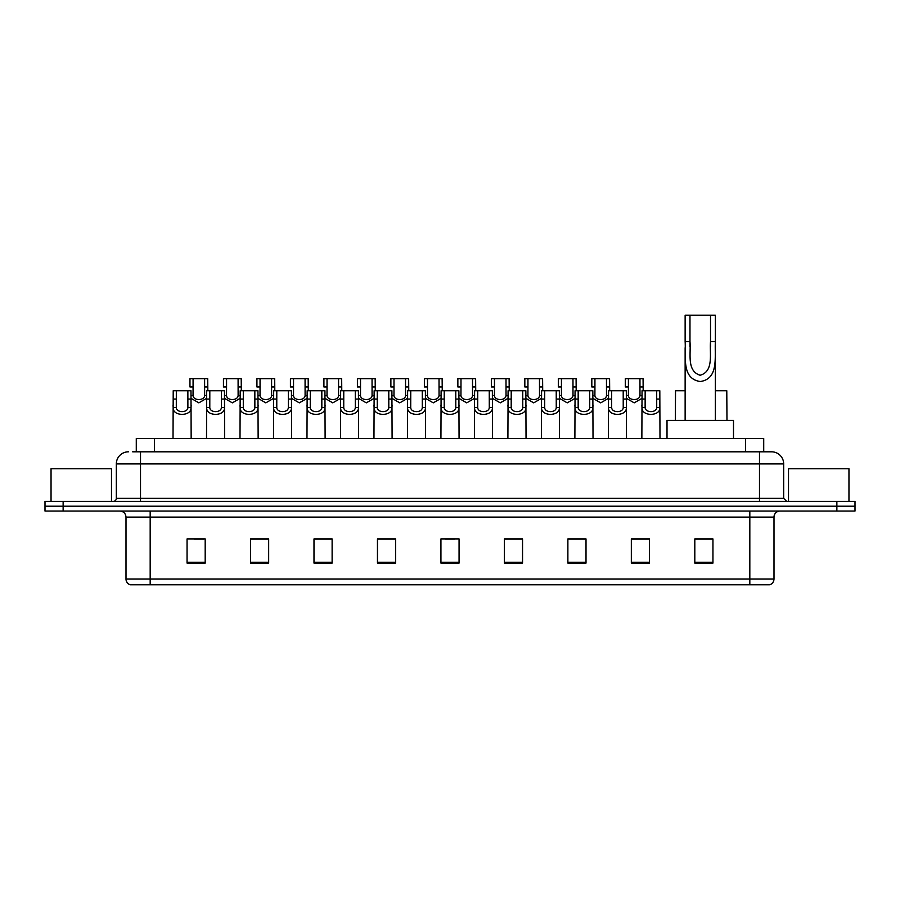 <?xml version="1.0" encoding="UTF-8"?>
<svg xmlns="http://www.w3.org/2000/svg" width="900" height="900" viewBox="0 0 900 900"><rect width="100%" height="100%" fill="white"/><g stroke="black" fill="none" stroke-linecap="round" stroke-linejoin="round"><path stroke-width="1.35" d="M136.282 451.811L136.282 438.514L763.717 438.514L763.717 451.811M132.93 451.811L767.351 451.811M132.649 451.811L140.513 451.811L140.513 463.905L116.325 463.905L116.325 498.364A3.026 3.026 0 0 1 113.31 501.379M128.419 451.811A12.094 12.094 0 0 0 116.325 463.905M783.675 463.905L759.488 463.905L759.488 451.811L771.581 451.811A12.094 12.094 0 0 1 783.675 463.905L783.675 498.364L786.69 501.379M63.135 501.379L45 501.379L45 506.216L63.135 506.216L45 506.216L45 511.054L63.135 511.054L63.135 506.216L836.865 506.216L63.135 506.216L63.135 501.379L836.865 501.379L836.865 506.216L855 506.216L836.865 506.216L836.865 511.054L63.135 511.054M855 501.379L855 506.216L855 501.379L836.865 501.379M769.342 584.798L749.824 584.798L749.824 578.992L774 578.992L774 517.095A6.041 6.041 0 0 1 780.041 511.054M769.163 584.798L130.354 584.798A6.041 6.041 0 0 1 126 578.992L126 517.095C125.64 513.428 123.626 511.414 119.959 511.054M712.946 563.096L712.946 538.92L694.811 538.92L694.811 563.096L712.946 563.096M649.474 563.096L649.474 538.92L631.339 538.92L631.339 563.096L649.474 563.096M586.012 563.096L586.012 538.92L567.877 538.92L567.877 563.096L586.012 563.096M522.54 563.096L522.54 538.92L504.405 538.92L504.405 563.096L522.54 563.096M205.189 563.096L205.189 538.92L187.054 538.92L187.054 563.096L205.189 563.096M268.661 563.096L268.661 538.92L250.526 538.92L250.526 563.096L268.661 563.096M332.123 563.096L332.123 538.92L313.988 538.92L313.988 563.096L332.123 563.096M395.595 563.096L395.595 538.92L377.46 538.92L377.46 563.096L395.595 563.096M459.067 563.096L459.067 538.92L440.933 538.92L440.933 563.096L459.067 563.096M855 511.054L855 506.216L855 511.054L836.865 511.054M579.42 539.044L571.736 539.044M646.391 539.044L638.719 539.044M395.235 539.044L387.562 539.044M378.495 539.044L395.595 539.044M328.264 539.044L320.58 539.044M261.281 539.044L253.609 539.044M194.31 539.044L203.377 539.044M504.405 539.044L521.505 539.044M512.438 539.044L504.765 539.044M445.466 539.044L454.534 539.044M332.123 539.044L313.988 539.044M268.661 539.044L250.526 539.044M586.012 539.044L567.877 539.044M649.474 539.044L631.339 539.044M712.946 539.044L694.811 539.044M111.487 501.379L111.487 468.743L51.041 468.743L51.041 501.379M689.974 315.202L715.365 315.202L715.365 341.539C714.51 356.873 719.055 378.866 700.234 381.521C681.413 378.754 686.025 356.861 685.136 341.539L685.136 315.202L689.974 315.202L689.974 346.466M685.136 341.539L689.974 341.539C691.087 353.543 686.43 370.957 700.121 375.255C714.071 371.396 709.447 353.644 710.528 341.539L710.528 315.202M715.365 341.539L710.528 341.539L710.528 346.545M685.136 347.771L685.136 420.379M715.365 347.782L715.365 420.379M733.5 438.514L733.5 420.379L667.012 420.379L667.012 438.514M848.959 501.379L848.959 468.743L788.512 468.743L788.512 501.379M176.333 390.757L176.299 407.599C176.513 412.965 187.672 412.965 187.886 407.599L187.864 390.757L173.216 390.757L173.025 438.514M187.864 390.757L190.98 390.757L191.16 438.514M191.16 405.416L190.991 407.599C191.722 416.599 172.474 416.599 173.194 407.599L173.025 405.416M209.812 390.757L209.79 407.599C210.004 412.965 221.164 412.965 221.377 407.599L221.355 390.757L206.696 390.757L206.516 438.514M221.355 390.757L224.471 390.757L224.651 438.514M224.651 405.416L224.482 407.599C225.214 416.599 205.954 416.599 206.685 407.599L206.516 405.416M243.304 390.757L243.281 407.599C243.495 412.965 254.655 412.965 254.869 407.599L254.835 390.757L240.188 390.757L240.007 438.514M254.835 390.757L257.951 390.757L258.142 438.514M258.142 405.416L257.974 407.599C258.694 416.599 239.445 416.599 240.165 407.599L240.007 405.416M276.795 390.757L276.773 407.599C276.975 412.965 288.146 412.965 288.349 407.599L288.326 390.757L273.679 390.757L273.488 438.514M288.326 390.757L291.442 390.757L291.623 438.514M291.623 405.416L291.465 407.599C292.185 416.599 272.936 416.599 273.656 407.599L273.488 405.416M310.286 390.757L310.252 407.599C310.466 412.965 321.626 412.965 321.84 407.599L321.817 390.757L307.159 390.757L306.979 438.514M321.817 390.757L324.934 390.757L325.114 438.514M325.114 405.416L324.945 407.599C325.676 416.599 306.428 416.599 307.147 407.599L306.979 405.416M343.766 390.757L343.744 407.599C343.957 412.965 355.118 412.965 355.331 407.599L355.298 390.757L340.65 390.757L340.47 438.514M355.298 390.757L358.425 390.757L358.605 438.514M358.605 405.416L358.436 407.599C359.156 416.599 339.907 416.599 340.639 407.599L340.47 405.416M377.257 390.757L377.235 407.599C377.438 412.965 388.609 412.965 388.811 407.599L388.789 390.757L374.141 390.757L373.961 438.514M388.789 390.757L391.905 390.757L392.096 438.514M392.096 405.416L391.928 407.599C392.647 416.599 373.399 416.599 374.119 407.599L373.961 405.416M410.749 390.757L410.715 407.599C410.929 412.965 422.089 412.965 422.303 407.599L422.28 390.757L407.632 390.757L407.441 438.514M422.28 390.757L425.396 390.757L425.576 438.514M425.576 405.416L425.407 407.599C426.139 416.599 406.89 416.599 407.61 407.599L407.441 405.416M444.229 390.757L444.206 407.599C444.42 412.965 455.58 412.965 455.794 407.599L455.771 390.757L441.113 390.757L440.933 438.514M455.771 390.757L458.887 390.757L459.067 438.514M459.067 405.416L458.899 407.599C459.63 416.599 440.37 416.599 441.101 407.599L440.933 405.416M477.72 390.757L477.697 407.599C477.911 412.965 489.071 412.965 489.285 407.599L489.251 390.757L474.604 390.757L474.424 438.514M489.251 390.757L492.368 390.757L492.559 438.514M492.559 405.416L492.39 407.599C493.11 416.599 473.861 416.599 474.593 407.599L474.424 405.416M511.211 390.757L511.189 407.599C511.391 412.965 522.562 412.965 522.765 407.599L522.743 390.757L508.095 390.757L507.904 438.514M522.743 390.757L525.859 390.757L526.039 438.514M526.039 405.416L525.881 407.599C526.601 416.599 507.353 416.599 508.072 407.599L507.904 405.416M544.702 390.757L544.669 407.599C544.882 412.965 556.043 412.965 556.256 407.599L556.234 390.757L541.575 390.757L541.395 438.514M556.234 390.757L559.35 390.757L559.53 438.514M559.53 405.416L559.361 407.599C560.092 416.599 540.844 416.599 541.564 407.599L541.395 405.416M578.183 390.757L578.16 407.599C578.374 412.965 589.534 412.965 589.748 407.599L589.714 390.757L575.066 390.757L574.886 438.514M589.714 390.757L592.841 390.757L593.021 438.514M593.021 405.416L592.852 407.599C593.572 416.599 574.324 416.599 575.055 407.599L574.886 405.416M611.674 390.757L611.651 407.599C611.854 412.965 623.025 412.965 623.227 407.599L623.205 390.757L608.558 390.757L608.377 438.514M623.205 390.757L626.321 390.757L626.512 438.514M626.512 405.416L626.344 407.599C627.064 416.599 607.815 416.599 608.535 407.599L608.377 405.416M645.165 390.757L645.131 407.599C645.345 412.965 656.505 412.965 656.719 407.599L656.696 390.757L642.049 390.757L641.857 438.514M656.696 390.757L659.812 390.757L659.992 438.514M656.696 399.049L659.812 399.049L659.835 407.599C660.555 416.599 641.306 416.599 642.026 407.599L641.857 405.416M193.072 386.966L193.05 395.516C193.252 400.882 204.424 400.882 204.638 395.516L204.604 378.675L193.072 378.675L193.072 386.966L189.956 386.966L189.956 378.675L193.072 378.675M206.696 398.306L198.844 402.851L190.98 398.306M204.604 378.675L207.72 378.675L207.833 390.757M226.564 386.966L226.53 395.516C226.744 400.882 237.915 400.882 238.118 395.516L238.095 378.675L226.564 378.675L226.564 386.966L223.447 386.966L223.447 378.675L226.564 378.675M240.188 398.306L232.324 402.851L224.471 398.306M238.095 378.675L241.211 378.675L241.312 390.757M260.044 386.966L260.021 395.516C260.235 400.882 271.395 400.882 271.609 395.516L271.586 378.675L260.044 378.675L260.044 386.966L256.928 386.966L256.928 378.675L260.044 378.675M273.679 398.306L265.815 402.851L257.951 398.306M271.586 378.675L274.702 378.675L274.804 390.757M293.535 386.966L293.512 395.516C293.726 400.882 304.886 400.882 305.1 395.516L305.066 378.675L293.535 378.675L293.535 386.966L290.419 386.966L290.419 378.675L293.535 378.675M307.159 398.306L299.306 402.851L291.442 398.306M305.066 378.675L308.183 378.675L308.295 390.757M327.026 386.966L327.004 395.516C327.206 400.882 338.377 400.882 338.58 395.516L338.558 378.675L327.026 378.675L327.026 386.966L323.91 386.966L323.91 378.675L327.026 378.675M340.65 398.306L332.786 402.851L324.934 398.306M338.558 378.675L341.674 378.675L341.775 390.757M360.517 386.966L360.484 395.516C360.697 400.882 371.858 400.882 372.071 395.516L372.049 378.675L360.517 378.675L360.517 386.966L357.401 386.966L357.401 378.675L360.517 378.675M374.141 398.306L366.277 402.851L358.425 398.306M372.049 378.675L375.165 378.675L375.266 390.757M393.998 386.966L393.975 395.516C394.189 400.882 405.349 400.882 405.562 395.516L405.529 378.675L393.998 378.675L393.998 386.966L390.881 386.966L390.881 378.675L393.998 378.675M407.632 398.306L399.769 402.851L391.905 398.306M405.529 378.675L408.656 378.675L408.757 390.757M427.489 386.966L427.466 395.516C427.669 400.882 438.84 400.882 439.054 395.516L439.02 378.675L427.489 378.675L427.489 386.966L424.373 386.966L424.373 378.675L427.489 378.675M441.113 398.306L433.26 402.851L425.396 398.306M439.02 378.675L442.136 378.675L442.249 390.757M460.98 386.966L460.946 395.516C461.16 400.882 472.331 400.882 472.534 395.516L472.511 378.675L460.98 378.675L460.98 386.966L457.864 386.966L457.864 378.675L460.98 378.675M474.604 398.306L466.74 402.851L458.887 398.306M472.511 378.675L475.627 378.675L475.729 390.757M494.471 386.966L494.438 395.516C494.651 400.882 505.811 400.882 506.025 395.516L506.002 378.675L494.471 378.675L494.471 386.966L491.344 386.966L491.344 378.675L494.471 378.675M508.095 398.306L500.231 402.851L492.368 398.306M506.002 378.675L509.119 378.675L509.22 390.757M527.951 386.966L527.929 395.516C528.142 400.882 539.303 400.882 539.516 395.516L539.483 378.675L527.951 378.675L527.951 386.966L524.835 386.966L524.835 378.675L527.951 378.675M541.575 398.306L533.722 402.851L525.859 398.306M539.483 378.675L542.599 378.675L542.711 390.757M561.442 386.966L561.42 395.516C561.623 400.882 572.794 400.882 572.996 395.516L572.974 378.675L561.442 378.675L561.442 386.966L558.326 386.966L558.326 378.675L561.442 378.675M575.066 398.306L567.214 402.851L559.35 398.306M572.974 378.675L576.09 378.675L576.191 390.757M594.934 386.966L594.9 395.516C595.114 400.882 606.274 400.882 606.488 395.516L606.465 378.675L594.934 378.675L594.934 386.966L591.817 386.966L591.817 378.675L594.934 378.675M608.558 398.306L600.694 402.851L592.841 398.306M606.465 378.675L609.581 378.675L609.683 390.757M628.414 386.966L628.391 395.516C628.605 400.882 639.765 400.882 639.979 395.516L639.956 378.675L628.414 378.675L628.414 386.966L625.298 386.966L625.298 378.675L628.414 378.675M642.049 398.306L634.185 402.851L626.321 398.306M639.956 378.675L643.072 378.675L643.174 390.757M685.136 390.757L675.529 390.757L675.349 420.379M715.365 390.757L726.784 390.757L726.975 420.379M154.417 451.811L154.417 438.514M745.582 451.811L745.582 438.514M140.513 501.379L140.513 498.364L783.675 498.364M116.325 498.364L140.513 498.364L140.513 463.905L759.488 463.905L759.488 501.379M749.824 511.054L749.824 517.095L126 517.095M774 517.095L749.824 517.095L749.824 578.992L150.176 578.992L150.176 584.798M126 578.992L150.176 578.992L150.176 511.054M459.067 562.252L440.933 562.252M395.595 562.252L377.46 562.252M332.123 562.252L313.988 562.252M268.661 562.252L250.526 562.252M205.189 562.252L187.054 562.252M522.54 562.252L504.405 562.252M586.012 562.252L567.877 562.252M649.474 562.252L631.339 562.252M712.946 562.252L694.811 562.252M190.991 407.599L187.886 407.599M176.299 407.599L173.194 407.599M176.333 399.049L173.216 399.049M190.98 399.049L187.864 399.049M224.482 407.599L221.377 407.599M209.79 407.599L206.685 407.599M209.812 399.049L206.696 399.049M224.471 399.049L221.355 399.049M257.974 407.599L254.869 407.599M243.281 407.599L240.165 407.599M243.304 399.049L240.188 399.049M257.951 399.049L254.835 399.049M291.465 407.599L288.349 407.599M276.773 407.599L273.656 407.599M276.795 399.049L273.679 399.049M291.442 399.049L288.326 399.049M324.945 407.599L321.84 407.599M310.252 407.599L307.147 407.599M310.286 399.049L307.159 399.049M324.934 399.049L321.817 399.049M358.436 407.599L355.331 407.599M343.744 407.599L340.639 407.599M343.766 399.049L340.65 399.049M358.425 399.049L355.298 399.049M391.928 407.599L388.811 407.599M377.235 407.599L374.119 407.599M377.257 399.049L374.141 399.049M391.905 399.049L388.789 399.049M425.407 407.599L422.303 407.599M410.715 407.599L407.61 407.599M410.749 399.049L407.632 399.049M425.396 399.049L422.28 399.049M458.899 407.599L455.794 407.599M444.206 407.599L441.101 407.599M444.229 399.049L441.113 399.049M458.887 399.049L455.771 399.049M492.39 407.599L489.285 407.599M477.697 407.599L474.593 407.599M477.72 399.049L474.604 399.049M492.368 399.049L489.251 399.049M525.881 407.599L522.765 407.599M511.189 407.599L508.072 407.599M511.211 399.049L508.095 399.049M525.859 399.049L522.743 399.049M559.361 407.599L556.256 407.599M544.669 407.599L541.564 407.599M544.702 399.049L541.575 399.049M559.35 399.049L556.234 399.049M592.852 407.599L589.748 407.599M578.16 407.599L575.055 407.599M578.183 399.049L575.066 399.049M592.841 399.049L589.714 399.049M626.344 407.599L623.227 407.599M611.651 407.599L608.535 407.599M611.674 399.049L608.558 399.049M626.321 399.049L623.205 399.049M659.835 407.599L656.719 407.599M645.131 407.599L642.026 407.599M645.165 399.049L642.049 399.049M204.604 386.966L207.72 386.966M204.638 395.516L206.696 395.516M190.98 395.516L193.05 395.516M238.095 386.966L241.211 386.966M238.118 395.516L240.188 395.516M224.471 395.516L226.53 395.516M271.586 386.966L274.702 386.966M271.609 395.516L273.679 395.516M257.951 395.516L260.021 395.516M305.066 386.966L308.183 386.966M305.1 395.516L307.159 395.516M291.442 395.516L293.512 395.516M338.558 386.966L341.674 386.966M338.58 395.516L340.65 395.516M324.934 395.516L327.004 395.516M372.049 386.966L375.165 386.966M372.071 395.516L374.141 395.516M358.425 395.516L360.484 395.516M405.529 386.966L408.656 386.966M405.562 395.516L407.632 395.516M391.905 395.516L393.975 395.516M439.02 386.966L442.136 386.966M439.054 395.516L441.113 395.516M425.396 395.516L427.466 395.516M472.511 386.966L475.627 386.966M472.534 395.516L474.604 395.516M458.887 395.516L460.946 395.516M506.002 386.966L509.119 386.966M506.025 395.516L508.095 395.516M492.368 395.516L494.438 395.516M539.483 386.966L542.599 386.966M539.516 395.516L541.575 395.516M525.859 395.516L527.929 395.516M572.974 386.966L576.09 386.966M572.996 395.516L575.066 395.516M559.35 395.516L561.42 395.516M606.465 386.966L609.581 386.966M606.488 395.516L608.558 395.516M592.841 395.516L594.9 395.516M639.956 386.966L643.072 386.966M639.979 395.516L642.049 395.516M626.321 395.516L628.391 395.516M769.646 584.798C772.38 583.83 773.831 581.895 774 578.992"/></g></svg>
